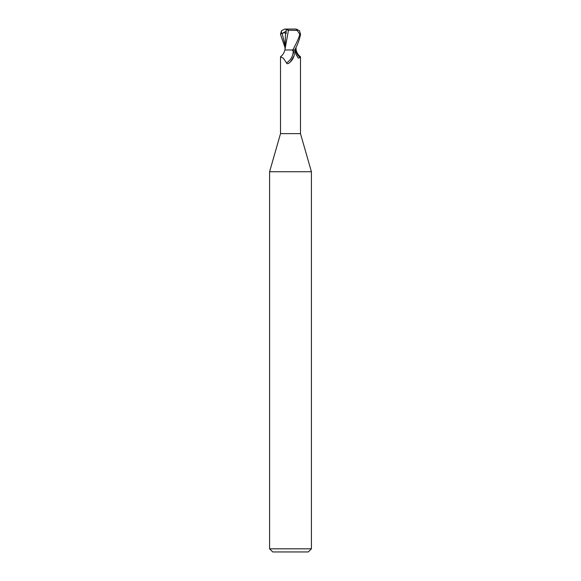 <?xml version="1.0" encoding="UTF-8"?>
<svg xmlns="http://www.w3.org/2000/svg" width="581" height="581" viewBox="0 0 581 581"><rect width="100%" height="100%" fill="white"/><g stroke="black" fill="none" stroke-linecap="round" stroke-linejoin="round"><path stroke-width="0.87" d="M280.616 56.669C282.765 55.079 284.182 52.849 284.864 49.966L291.778 49.966L293.129 50.881C294.226 51.782 294.545 53.416 294.102 55.791L290.5 61.811L288.844 63.227C287.595 63.939 286.818 63.823 286.513 62.864L283.201 58.049L280.514 56.887L280.514 133.63L269.584 171.744L311.416 171.744L311.416 548.813L269.584 548.813L272.721 551.95L308.279 551.95L311.416 548.813M280.514 133.63L300.486 133.63L311.416 171.744M285.068 48.927L288.452 30.248L297.189 30.43L299.774 34.279C298.954 37.656 297.436 41.258 292.817 49.966L287.813 49.966M295.598 48.332L295.409 49.915L295.961 49.915L295.402 49.966L295.961 49.966M296.012 47.475L296.136 49.966C296.818 52.849 298.235 55.079 300.384 56.669L300.21 57.57L298.329 58.122L295.911 54.273L294.538 49.966M293.957 56.234A11.344 8.657 -58.7 0 1 293.906 56.372A11.344 8.657 -58.7 0 1 290.79 61.506A11.344 8.657 -58.7 0 1 290.377 61.927M293.129 50.881A10.799 8.243 -58.7 0 1 286.513 62.864M292.817 49.966L295.402 49.966M295.344 49.966A11.38 8.693 58.7 0 0 300.21 57.57M294.778 49.966C297.704 44.468 299.629 39.239 300.544 34.279L299.469 30.662L295.533 29.05C297.443 29.304 297.995 29.762 297.189 30.43M284.988 47.475L280.456 34.279L281.531 30.662L281.357 33.763L282.112 33.451C284.211 32.565 285.344 32.565 285.518 33.466L286.135 33.589L286.157 29.682L288.67 29.05L295.533 29.05M285.518 33.466L284.98 49.966M286.092 29.653L288.648 30.277M281.531 30.662L284.828 29.072L288.67 29.05M285.467 29.05L284.828 29.072M281.357 33.763L286.15 31.294M282.112 33.451L284.995 44.94M299.774 34.279L300.544 34.279M300.486 56.887L300.486 133.63M290.115 62.174L290.79 61.506M285.082 48.644L285.002 49.966M269.584 171.744L269.584 548.813"/></g></svg>
